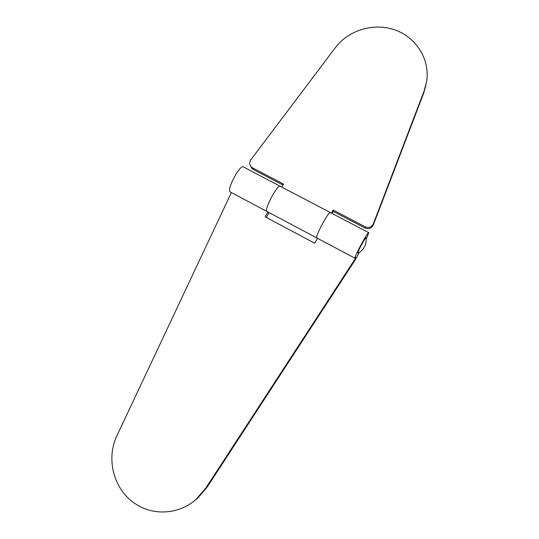 <?xml version="1.0" encoding="UTF-8"?>
<svg xmlns="http://www.w3.org/2000/svg" width="539" height="539" viewBox="0 0 539 539"><rect width="100%" height="100%" fill="white"/><g stroke="black" fill="none" stroke-linecap="round" stroke-linejoin="round"><path stroke-width="0.81" d="M368.649 232.626L330.488 212.622C329.491 209.786 315.43 235.53 316.73 237.82L316.993 238.049L316.73 237.82C315.43 235.53 329.491 209.786 330.488 212.622L330.562 212.824M330.272 212.507L280.388 186.353C278.367 183.011 264.406 208.445 266.724 211.261L267.149 211.571L266.724 211.261C264.406 208.445 278.367 183.011 280.388 186.353L280.536 186.595M373.264 225.1L423.573 93.409L424.092 91.044L373.372 223.793L373.264 225.1C371.479 228.462 368.784 229.459 365.186 228.098L333.358 211.429L332.206 213.518M282.955 185.039L253.377 169.549L251.774 168.262L250.77 166.369M425.823 85.512L423.573 93.409M331.424 213.107L333.136 210.021L365.22 226.818C368.851 228.186 371.566 227.182 373.372 223.793M251.774 168.262L250.898 166.524C249.314 164.361 249.287 162.131 250.803 159.834L335.359 47.668C348.645 29.962 374.201 22.382 395.289 30.036C416.418 37.589 430.048 59.533 426.666 81.328L424.092 91.044M250.898 166.524L252.508 167.824L283.507 184.048L281.803 187.094M333.358 211.429L333.136 210.021M357.775 253.162C360.699 251.774 362.936 249.665 364.485 246.835C365.947 244.026 366.459 241.061 366.028 237.928C365.745 237.504 364.148 239.956 361.245 245.272C358.752 250.029 357.6 252.656 357.775 253.162L357.903 253.101M366.17 239.377L368.777 232.693C368.568 230.247 354.433 256.227 354.938 258.114L355.908 257.467L354.985 259.151L355.033 260.169L206.949 487.418L205.642 488.314L196.068 499.363C179.824 513.903 154.976 516.086 136.913 504.76C114.174 491.406 105.287 459.309 117.104 435.344L231.366 192.571M280.064 186.184L243.5 167.016C240.744 163.304 226.865 188.522 229.91 191.709L230.449 192.079M355.033 260.169L359.338 252.326M205.642 488.314L354.985 259.151M317.484 238.305L314.756 243.244L265.161 216.833L267.883 211.962M206.949 487.418L197.456 498.38L192.672 502.099M269.062 212.588L266.333 217.46M252.508 167.824L253.377 169.549M365.186 228.098L365.22 226.818M354.958 258.208L230.045 191.871M197.456 498.38L196.068 499.363"/></g></svg>

